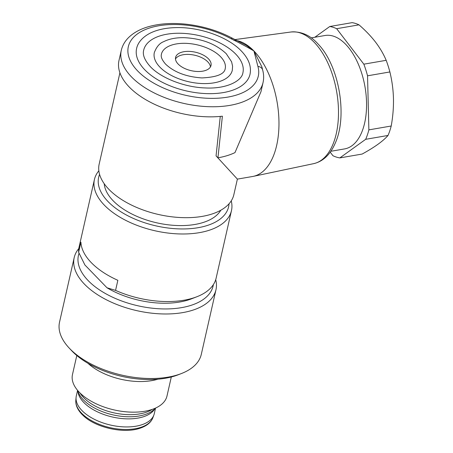 <?xml version="1.0" encoding="UTF-8"?>
<svg xmlns="http://www.w3.org/2000/svg" width="453" height="453" viewBox="0 0 453 453"><rect width="100%" height="100%" fill="white"/><g stroke="black" fill="none" stroke-linecap="round" stroke-linejoin="round"><path stroke-width="0.68" d="M171.308 376.987L166.981 396.041A48.46 25.243 -167.2 0 1 130.079 412.088A48.46 25.243 -167.2 0 1 79.32 392.287A48.46 25.243 -167.2 0 1 72.474 374.569L76.8 355.514M87.916 363.272A48.46 25.243 12.8 0 0 157.933 379.178M152.236 409.387A41.495 21.614 -167.2 0 1 83.68 397.655A41.495 21.614 -167.2 0 1 80 392.972M155.334 408.17A41.189 21.461 -167.2 0 1 121.342 416.301A41.189 21.461 -167.2 0 1 83.414 399.886A41.189 21.461 -167.2 0 1 77.729 390.537M77.695 390.497L78.097 392.598A39.977 20.827 12.8 0 0 83.799 402.479A39.977 20.827 12.8 0 0 121.336 418.493A39.977 20.827 12.8 0 0 154.116 409.869L155.385 408.147M155.549 408.074L154.286 413.646A39.977 20.827 -167.2 0 1 153.884 414.999A39.977 20.827 -167.2 0 1 122.537 426.817A39.977 20.827 -167.2 0 1 81.965 410.548A39.977 20.827 -167.2 0 1 76.093 397.326A39.977 20.827 -167.2 0 1 76.314 395.928L77.582 390.361M215.962 289.801L201.302 354.337A72.69 37.865 -167.2 0 1 181.449 373.527L178.21 374.79A69.054 35.974 -167.2 0 1 72.152 351.211A69.054 35.974 -167.2 0 1 71.529 350.554L69.15 348.017A72.69 37.865 -167.2 0 1 59.541 322.128L74.201 257.593A72.69 37.865 12.8 0 0 84.473 284.173A72.69 37.865 12.8 0 0 160.611 313.872A72.69 37.865 12.8 0 0 215.962 289.801A72.69 37.865 12.8 0 0 215.713 279.677M181.449 373.527A72.69 37.865 -167.2 0 1 69.813 348.708A72.69 37.865 -167.2 0 1 69.15 348.017M78.799 248.572A72.69 37.865 12.8 0 0 74.201 257.593M79.054 253.238A69.054 35.974 12.8 0 0 88.193 280.622A69.054 35.974 12.8 0 0 161.778 308.889A69.054 35.974 12.8 0 0 213.363 284.626M231.472 210.611L216.121 278.176A70.266 36.608 -167.2 0 1 196.93 296.726L191.528 298.827A64.207 33.448 -167.2 0 1 106.993 287.774L84.904 264.977L78.629 252.276A70.266 36.608 -167.2 0 1 79.082 247.038L94.434 179.479A70.266 36.608 12.8 0 0 104.366 205.169A70.266 36.608 12.8 0 0 177.961 233.884A70.266 36.608 12.8 0 0 231.472 210.611A70.266 36.608 12.8 0 0 231.245 200.877M196.93 296.726A70.266 36.608 -167.2 0 1 115.56 290.39L117.854 280.305A70.266 36.608 -167.2 0 1 91.302 262.649A70.266 36.608 -167.2 0 1 80.917 242.191L78.629 252.276M99.575 174.377A66.631 34.711 12.8 0 0 108.08 201.619A66.631 34.711 12.8 0 0 180.634 228.935A66.631 34.711 12.8 0 0 229.037 203.793M220.809 210.22A60.572 31.557 -167.2 0 1 171.851 225.192A60.572 31.557 -167.2 0 1 113.131 200.747A60.572 31.557 -167.2 0 1 104.218 183.725M233.516 40.136A69.054 36.795 80.2 0 1 253.918 50.963A69.054 36.795 80.2 0 1 278.974 124.026A69.054 36.795 80.2 0 1 253.318 176.353A69.054 36.795 80.2 0 1 252.615 176.489L237.383 179.116L233.839 194.716A69.054 35.974 -167.2 0 1 181.251 217.582A69.054 35.974 -167.2 0 1 108.924 189.365A69.054 35.974 -167.2 0 1 99.167 164.116L119.915 72.797M237.389 179.116L216.058 155.872L217.944 157.814L222.383 116.2A72.69 37.865 -167.2 0 1 149.111 101.568A72.69 37.865 -167.2 0 1 118.992 60.459L121.279 50.374A72.69 37.865 12.8 0 0 131.551 76.953A72.69 37.865 12.8 0 0 207.689 106.653A72.69 37.865 12.8 0 0 263.04 82.582C263.969 78.426 263.827 74.19 262.621 69.881A6.059 4.977 -15.6 0 1 262.621 69.892L262.072 67.559M220.271 116.415L216.058 155.872M232.842 38.471A6.059 2.463 118.6 0 0 232.797 38.443L246.591 45.527L253.918 50.963C247.372 47.112 239.75 43.029 231.041 38.72A66.631 34.711 12.8 0 0 148.414 28.392A66.631 34.711 12.8 0 0 137.746 71.036A66.631 34.711 12.8 0 0 216.143 98.29A66.631 34.711 12.8 0 0 257.933 66.466L253.918 50.963L261.987 67.112M121.279 50.374C122.48 45.283 125.124 40.81 129.218 36.959C134.139 32.395 140.56 28.975 148.471 26.704C159.456 23.601 171.846 22.746 185.628 24.151C202.785 26.031 218.51 30.793 232.797 38.443L232.797 38.443A6.059 2.463 118.6 0 0 231.041 38.72M250.011 74.32A58.148 30.294 -167.2 0 1 205.73 93.578A58.148 30.294 -167.2 0 1 144.818 69.819A58.148 30.294 -167.2 0 1 136.602 48.556C137.435 44.264 140.657 38.256 149.683 33.397C156.925 29.717 165.855 27.786 176.477 27.599C200.175 27.033 228.204 37.072 241.375 51.053C248.703 58.697 251.585 66.449 250.011 74.32M257.933 66.466A6.059 4.977 -15.6 0 1 262.621 69.881M217.944 157.814A72.69 37.865 -167.2 0 0 234.982 152.599L260.973 91.693L263.04 82.582M311.239 37.882L325.005 35.504A57.542 30.662 80.2 0 1 333.425 36.166A57.542 30.662 80.2 0 1 366.064 94.671A57.542 30.662 80.2 0 1 344.597 148.912L330.837 151.291M330.22 152.163L332.944 155.719A66.631 35.504 -99.8 0 0 339.835 157.91L365.684 139.314A66.631 35.504 -99.8 0 0 368.872 129.875L367.542 75.81A66.631 35.504 -99.8 0 0 363.838 64.173L336.658 28.703A66.631 35.504 -99.8 0 0 333.204 27.322A66.631 35.504 -99.8 0 0 329.767 26.512L314.812 37.265M336.658 28.703L358.997 24.841A66.631 35.504 80.2 0 0 355.543 23.46A66.631 35.504 80.2 0 0 352.106 22.65L329.767 26.512M358.997 24.841C365.452 30.447 370.956 36.189 375.503 42.072C379.976 47.967 383.538 54.049 386.177 60.317L363.838 64.173M386.177 60.317A66.631 35.504 80.2 0 1 389.88 71.948C392.009 80.662 393.204 89.507 393.459 98.477C393.646 107.457 392.898 116.636 391.211 126.013L368.872 129.875M367.542 75.81L389.88 71.948M391.211 126.013A66.631 35.504 80.2 0 1 388.023 135.453C385.611 138.239 382.27 141.166 378.017 144.247C373.691 147.344 368.408 150.611 362.174 154.048L339.835 157.91M365.684 139.314L388.023 135.453M235.736 54.105A50.883 26.506 12.8 0 0 182.44 33.318A50.883 26.506 12.8 0 0 143.692 50.164C142.401 54.807 144.654 60.34 150.458 66.761C160.985 78.046 184.575 87.35 205.373 87.95C226.693 89.094 241.959 80.855 242.921 72.712A50.883 26.506 12.8 0 0 235.736 54.105M232.293 70.294A39.977 20.827 -167.2 0 1 201.845 83.533A39.977 20.827 -167.2 0 1 159.971 67.197A39.977 20.827 -167.2 0 1 154.32 52.582C156.54 46.789 159.654 43.154 163.669 41.67C169.088 38.918 175.792 37.588 183.776 37.667C201.455 38.431 215.605 43.771 226.223 53.675L231.591 61.778L232.587 66.206L232.293 70.294M220.583 56.727A32.707 17.038 12.8 0 0 186.319 43.358A32.707 17.038 12.8 0 0 161.41 54.19C161.342 55.13 159.966 57.639 165.611 64.145C174.218 72.259 186.319 76.851 201.913 77.922C216.681 77.214 224.445 74.133 225.203 68.686A32.707 17.038 12.8 0 0 220.583 56.727M178.154 64.054A18.171 9.468 -167.2 0 1 175.588 57.412A18.171 9.468 -167.2 0 1 189.428 51.393A18.171 9.468 -167.2 0 1 208.459 58.822A18.171 9.468 -167.2 0 1 211.024 65.464A18.171 9.468 -167.2 0 1 197.191 71.483A18.171 9.468 -167.2 0 1 178.154 64.054M210.441 66.919A18.171 9.468 12.8 0 0 207.774 61.846A18.171 9.468 12.8 0 0 190.181 54.513A18.171 9.468 12.8 0 0 175.481 58.981M98.845 170.798A70.266 36.608 12.8 0 0 94.434 179.479M115.56 290.39L106.993 287.774M75.827 400.141C75.424 404.891 77.469 409.625 81.965 414.353L83.641 415.967C95.9 427.536 122.961 433.685 139.02 428.549C146.353 426.301 150.985 422.672 152.904 417.649A39.609 20.634 -167.2 0 1 121.846 429.359A39.609 20.634 -167.2 0 1 81.648 413.238A39.609 20.634 -167.2 0 1 75.827 400.141L76.093 397.326M313.674 163.646C323.323 161.387 330.65 154.241 335.662 142.202C347.451 115.028 339.059 66.466 318.838 44.83L317.304 43.182C309.688 34.989 300.894 31.263 290.928 32.004A66.812 35.6 80.2 0 1 314.257 42.333A66.812 35.6 80.2 0 1 338.499 113.023A66.812 35.6 80.2 0 1 313.674 163.646L253.318 176.353M152.904 417.649L153.884 414.999M290.928 32.004L234.948 39.592"/></g></svg>
